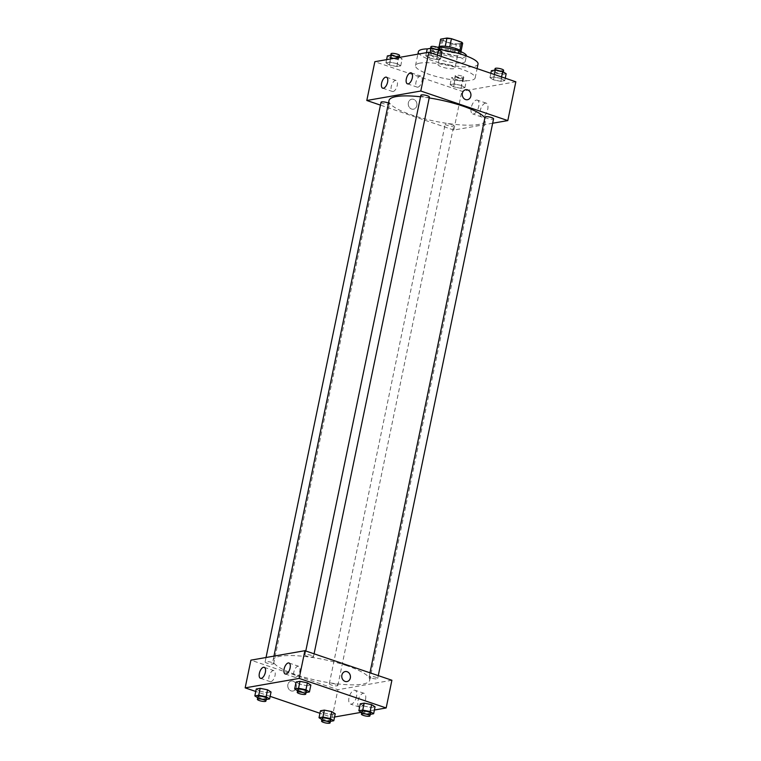 <?xml version="1.0" encoding="UTF-8"?>
<svg xmlns="http://www.w3.org/2000/svg" width="761" height="761" viewBox="0 0 761 761"><rect width="100%" height="100%" fill="white"/><g stroke="black" fill="none" stroke-linecap="round" stroke-linejoin="round"><path stroke-width="0.57" stroke-dasharray="3.81 2.85" d="M450.988 65.417A8.704 1.931 -168.3 0 0 437.955 64.438A8.704 1.931 -168.3 0 0 446.089 68.1A8.704 1.931 -168.3 0 0 455.011 67.976A8.704 1.931 -168.3 0 0 450.988 65.417M456.143 40.485A8.704 1.931 -168.3 0 0 443.121 39.505A8.704 1.931 -168.3 0 0 451.254 43.158A8.704 1.931 -168.3 0 0 460.167 43.035A8.704 1.931 -168.3 0 0 456.143 40.485M462.659 43.387L456.343 44.49A11.234 2.492 -168.3 0 1 451.863 43.853L441.684 40.4A11.234 2.492 -168.3 0 1 440.638 39.153M439.087 46.659L438.916 47.467L445.252 46.269M449.732 46.916L459.92 50.293M449.713 47.001A11.234 2.492 -168.3 0 0 445.233 46.364M438.916 47.467A11.234 2.492 -168.3 0 0 439.963 48.714L441.684 40.4M459.891 50.454A11.234 2.492 -168.3 0 1 460.938 51.7L454.621 52.804A11.234 2.492 -168.3 0 1 450.141 52.167L439.963 48.714M461.299 51.891A11.605 2.578 11.7 0 1 461.29 51.938A11.605 2.578 11.7 0 1 449.409 52.1A11.605 2.578 11.7 0 1 438.564 47.23A11.605 2.578 11.7 0 1 438.574 47.182M439.687 49.075A11.605 2.578 -168.3 0 0 437.984 49.998A11.605 2.578 -168.3 0 0 448.828 54.878A11.605 2.578 -168.3 0 0 460.719 54.706A11.605 2.578 -168.3 0 0 455.354 51.301A11.605 2.578 -168.3 0 0 439.687 49.075M454.621 52.804L456.343 44.49M460.938 51.7L461.042 51.206M450.141 52.167L451.863 43.853M466.398 55.886A17.408 3.862 11.7 0 1 448.571 56.133A17.408 3.862 11.7 0 1 432.305 48.828A17.408 3.862 11.7 0 1 434.854 47.429A17.408 3.862 11.7 0 1 437.233 47.201M433.703 52.966A17.408 3.862 11.7 0 1 453.261 55.125A17.408 3.862 11.7 0 1 465.256 61.422A17.408 3.862 11.7 0 1 447.42 61.679A17.408 3.862 11.7 0 1 431.154 54.364A17.408 3.862 11.7 0 1 433.703 52.966M427.568 48.856A30.469 6.754 11.7 0 1 439.221 49.56M478.041 64.076A30.469 6.754 11.7 0 1 446.831 64.514A30.469 6.754 11.7 0 1 418.369 51.719M419.958 63.125A30.469 6.754 -168.3 0 0 415.506 65.57A30.469 6.754 -168.3 0 0 443.967 78.364A30.469 6.754 -168.3 0 0 475.168 77.926A30.469 6.754 -168.3 0 0 461.08 68.985A30.469 6.754 -168.3 0 0 419.958 63.125M515.834 81.788L461.841 91.263L374.84 61.708M429.261 58.036L425.77 55.848L429.67 55.163L437.052 56.666L440.543 58.863L436.652 59.539L429.261 58.036L425.77 55.848L429.67 55.163L437.052 56.666L440.543 58.863L436.652 59.539L429.261 58.036L430.697 51.111L427.206 48.923M397.223 63.658L400.714 65.846L396.814 66.53L389.423 65.018L385.941 62.83L389.832 62.145L397.223 63.658L400.714 65.846L396.814 66.53L389.423 65.018L385.941 62.83L389.832 62.145L397.223 63.658L398.479 57.56M461.413 85.46L464.904 87.648L461.004 88.333L453.613 86.83L450.132 84.642L454.022 83.957L461.413 85.46L464.904 87.648L461.004 88.333L453.613 86.83L450.132 84.642L454.022 83.957L461.413 85.46L462.84 78.535L466.331 80.723L462.441 81.408L455.049 79.905L451.558 77.708L455.459 77.032L462.84 78.535M501.242 78.478L504.733 80.666L500.843 81.351L493.451 79.838L489.96 77.651L493.86 76.966L501.242 78.478L504.733 80.666L500.843 81.351L493.451 79.838L489.96 77.651L493.86 76.966L501.242 78.478L501.566 76.947M416.828 105.627A5.08 4.319 80.1 0 0 411.72 99.187A5.08 4.319 80.1 0 0 408.343 104.932A5.08 4.319 80.1 0 0 413.48 109.194A5.08 4.319 80.1 0 0 416.828 105.627A5.08 4.319 -99.9 0 1 413.48 109.194A5.08 4.319 -99.9 0 1 408.343 104.932A5.08 4.319 -99.9 0 1 411.73 99.187A5.08 4.319 -99.9 0 1 416.828 105.627M492.662 123.234L453.813 130.045L461.841 91.263M453.813 130.045L380.433 105.123M485.404 103.125A7.277 3.463 -71.2 0 0 480.41 109.85A7.277 3.463 -71.2 0 0 481.618 116.966A7.277 3.463 -71.2 0 0 487.24 111.192A7.277 3.463 -71.2 0 0 486.298 103.182A7.277 3.463 -71.2 0 0 485.404 103.125M476.415 100.072A7.277 3.463 108.8 0 1 477.309 100.129A7.277 3.463 108.8 0 1 478.25 108.138A7.277 3.463 108.8 0 1 472.629 113.912A7.277 3.463 108.8 0 1 471.42 106.797A7.277 3.463 108.8 0 1 476.415 100.072M465.722 89.722L465.713 89.722A5.08 4.319 80.1 0 0 462.365 93.289A5.08 4.319 80.1 0 0 467.473 99.72L467.473 99.72M393.104 91.52A5.803 2.759 -71.2 0 0 397.08 86.155A5.803 2.759 -71.2 0 0 396.12 80.476A5.803 2.759 -71.2 0 0 391.639 85.089A5.803 2.759 -71.2 0 0 392.381 91.472A5.803 2.759 -71.2 0 0 393.104 91.52M417.846 87.173A5.803 2.759 -71.2 0 0 421.822 81.817A5.803 2.759 -71.2 0 0 420.862 76.138A5.803 2.759 -71.2 0 0 416.381 80.752A5.803 2.759 -71.2 0 0 417.133 87.135A5.803 2.759 -71.2 0 0 417.846 87.173M485.052 117.061A4.357 0.961 -168.3 0 0 487.069 118.345A4.357 0.961 -168.3 0 0 493.575 118.83M381.033 102.24A4.357 0.961 -168.3 0 0 385.095 104.076A4.357 0.961 -168.3 0 0 389.556 104.01A4.357 0.961 -168.3 0 0 388.471 103.096M420.862 95.258A4.357 0.961 -168.3 0 0 424.933 97.085A4.357 0.961 -168.3 0 0 429.385 97.028M451.73 124.538A4.357 0.961 -168.3 0 0 445.223 124.053A4.357 0.961 -168.3 0 0 449.285 125.879A4.357 0.961 -168.3 0 0 453.746 125.812A4.357 0.961 -168.3 0 0 451.73 124.538M429.194 97.941A49.332 10.939 -168.3 0 0 420.548 96.78M389.004 100.538A49.332 10.939 -168.3 0 0 435.083 121.246A49.332 10.939 -168.3 0 0 485.604 120.542A49.332 10.939 -168.3 0 0 484.881 117.898M346.902 665.732A49.332 10.939 -168.3 0 0 273.094 660.206A49.332 10.939 -168.3 0 0 319.182 680.914A49.332 10.939 -168.3 0 0 369.703 680.21A49.332 10.939 -168.3 0 0 346.902 665.732M371.168 678.013A4.357 0.961 11.7 0 1 369.152 676.738A4.357 0.961 11.7 0 1 373.613 676.672A4.357 0.961 11.7 0 1 377.675 678.498A4.357 0.961 11.7 0 1 371.168 678.013M271.639 662.403A4.357 0.961 -168.3 0 0 265.123 661.918A4.357 0.961 -168.3 0 0 269.194 663.744A4.357 0.961 -168.3 0 0 273.656 663.678A4.357 0.961 -168.3 0 0 271.639 662.403M311.477 655.421A4.357 0.961 -168.3 0 0 304.961 654.926A4.357 0.961 -168.3 0 0 309.033 656.753A4.357 0.961 -168.3 0 0 313.484 656.695A4.357 0.961 -168.3 0 0 311.477 655.421M335.829 684.206A4.357 0.961 -168.3 0 0 329.313 683.72A4.357 0.961 -168.3 0 0 333.385 685.547A4.357 0.961 -168.3 0 0 337.836 685.48A4.357 0.961 -168.3 0 0 335.829 684.206M391.896 680.248L337.903 689.713L250.902 660.158M363.777 706.008L371.168 707.511L375.059 706.826L371.168 707.511L363.777 706.008L360.286 703.82L363.777 706.008L362.35 712.933L361.732 712.553M323.948 712.99L331.33 714.493L335.23 713.818L331.33 714.493L323.948 712.99L320.457 710.803L323.948 712.99L322.512 719.916L321.903 719.535M259.758 691.188L267.14 692.691L271.04 692.006L267.14 692.691L259.758 691.188L256.267 689L259.758 691.188L258.321 698.113L257.713 697.732M334.564 717.005L332.167 717.423L319.943 713.276M270.136 696.353L255.753 691.464M374.402 710.023L361.351 712.306M306.978 685.709L310.869 685.024L306.978 685.709L299.587 684.206L306.978 685.709L305.541 692.634L297.541 690.741M296.096 682.008L299.587 684.206L296.096 682.008M270.887 681.666A5.803 2.759 -71.2 0 0 274.864 676.301A5.803 2.759 -71.2 0 0 273.903 670.622A5.803 2.759 -71.2 0 0 269.423 675.235A5.803 2.759 -71.2 0 0 270.174 681.618A5.803 2.759 -71.2 0 0 270.887 681.666M295.639 677.319A5.803 2.759 -71.2 0 0 299.615 671.963A5.803 2.759 -71.2 0 0 298.654 666.284A5.803 2.759 -71.2 0 0 294.174 670.898A5.803 2.759 -71.2 0 0 294.916 677.28A5.803 2.759 -71.2 0 0 295.639 677.319M365.508 699.559A7.277 3.463 -71.2 0 0 364.091 693.328A7.277 3.463 -71.2 0 0 358.469 699.112A7.277 3.463 -71.2 0 0 359.411 707.112A7.277 3.463 -71.2 0 0 365.508 699.559M332.167 717.423L337.903 689.713M293.118 681.171A5.08 4.319 80.1 0 0 291.235 681.019A5.08 4.319 80.1 0 0 287.848 686.764A5.08 4.319 80.1 0 0 292.985 691.026A5.08 4.319 80.1 0 0 296.457 686.374A5.08 4.319 80.1 0 0 293.118 681.171A5.08 4.319 -99.9 0 1 296.457 686.374A5.08 4.319 -99.9 0 1 292.985 691.026A5.08 4.319 -99.9 0 1 287.858 686.764A5.08 4.319 -99.9 0 1 291.235 681.019A5.08 4.319 -99.9 0 1 293.118 681.171M356.519 696.505A7.277 3.463 108.8 0 1 350.421 704.058A7.277 3.463 108.8 0 1 349.48 696.058A7.277 3.463 108.8 0 1 355.102 690.275A7.277 3.463 108.8 0 1 356.519 696.505M345.228 671.554L345.228 671.554A5.08 4.319 80.1 0 0 341.756 676.206A5.08 4.319 80.1 0 0 345.094 681.399A5.08 4.319 80.1 0 0 346.978 681.561L346.978 681.561M370.255 714.351L362.35 712.933M361.979 711.364A4.357 0.961 -168.3 0 0 366.051 713.19A4.357 0.961 -168.3 0 0 370.502 713.133M369.732 714.436L371.168 707.511M330.417 721.333L322.512 719.916M322.141 718.355A4.357 0.961 -168.3 0 0 326.212 720.182A4.357 0.961 -168.3 0 0 330.674 720.115M329.894 721.418L331.33 714.493M306.065 692.539L305.541 692.634M297.789 689.561A4.357 0.961 -168.3 0 0 301.86 691.388A4.357 0.961 -168.3 0 0 306.312 691.33M298.16 691.131L299.587 684.206M266.226 699.53L258.321 698.113M257.95 696.543A4.357 0.961 -168.3 0 0 262.022 698.37A4.357 0.961 -168.3 0 0 266.483 698.313M265.703 699.616L267.14 692.691M506.17 73.741L502.27 74.426L494.888 72.913L491.397 70.725M501.033 71.838A4.357 0.961 -168.3 0 0 494.517 71.353A4.357 0.961 -168.3 0 0 498.588 73.18A4.357 0.961 -168.3 0 0 503.05 73.113A4.357 0.961 -168.3 0 0 501.033 71.838M493.451 79.838L494.888 72.913M489.96 77.651L490.864 73.313M493.86 76.966L494.374 74.502M504.733 80.666L505.247 78.193M500.843 81.351L502.27 74.426M495.097 68.576A4.357 0.961 -168.3 0 0 499.159 70.402A4.357 0.961 -168.3 0 0 503.62 70.345M461.195 78.821A4.357 0.961 -168.3 0 0 454.688 78.335A4.357 0.961 -168.3 0 0 458.75 80.162A4.357 0.961 -168.3 0 0 463.211 80.095A4.357 0.961 -168.3 0 0 461.195 78.821M453.613 86.83L455.049 79.905M450.132 84.642L451.558 77.708M454.022 83.957L455.459 77.032M464.904 87.648L466.331 80.723M461.004 88.333L462.441 81.408M461.775 76.052A4.357 0.961 -168.3 0 0 455.259 75.567A4.357 0.961 -168.3 0 0 459.33 77.394A4.357 0.961 -168.3 0 0 463.782 77.327A4.357 0.961 -168.3 0 0 461.775 76.052M441.979 51.929L438.079 52.614L430.697 51.111M436.843 50.036A4.357 0.961 -168.3 0 0 430.326 49.541A4.357 0.961 -168.3 0 0 434.398 51.367A4.357 0.961 -168.3 0 0 438.859 51.31A4.357 0.961 -168.3 0 0 436.843 50.036M425.77 55.848L426.436 52.661M429.67 55.163L430.184 52.699M437.052 56.666L437.375 55.134M440.543 58.863L441.057 56.39M436.652 59.539L438.079 52.614M430.907 46.773A4.357 0.961 -168.3 0 0 434.969 48.599A4.357 0.961 -168.3 0 0 439.43 48.542M399.649 57.351L402.141 58.92L398.25 59.605L390.859 58.093L387.368 55.905M397.004 57.018A4.357 0.961 -168.3 0 0 390.498 56.533A4.357 0.961 -168.3 0 0 394.559 58.359A4.357 0.961 -168.3 0 0 399.021 58.293A4.357 0.961 -168.3 0 0 397.004 57.018M389.423 65.018L390.859 58.093M385.941 62.83L386.598 59.643M389.832 62.145L390.498 58.958M400.714 65.846L402.141 58.92M396.814 66.53L398.25 59.605M391.068 53.755A4.357 0.961 -168.3 0 0 395.14 55.591A4.357 0.961 -168.3 0 0 399.592 55.524M443.121 39.505L437.955 64.438M460.167 43.035L455.011 67.976M460.719 54.706L461.29 51.938M437.984 49.998L438.564 47.23M465.256 61.422L466.379 56M431.154 54.364L432.305 48.828M475.168 77.926L477.099 68.633M415.506 65.57L417.865 54.164M486.298 103.182L477.309 100.129M481.618 116.966L472.629 113.912M382.716 88.19L392.381 91.472M386.445 77.194L396.12 80.476M407.468 83.843L417.133 87.135M411.197 72.856L420.862 76.138M369.703 680.21L485.604 120.542M273.094 660.206L273.941 656.125M369.97 672.8L369.152 676.738M378.274 675.625L377.675 678.498M273.656 663.678L389.556 104.01M265.123 661.918L266.036 657.504M313.484 656.695L314.084 653.813M304.961 654.926L305.779 650.997M337.836 685.48L453.746 125.812M329.313 683.72L445.223 124.053M260.5 678.336L270.174 681.618M264.238 667.34L273.903 670.622M285.251 673.989L294.916 677.28M288.98 663.002L298.654 666.284M364.091 693.328L355.102 690.275M359.411 707.112L350.421 704.058M503.05 73.113L503.287 71.934M494.517 71.353L494.774 70.136M463.211 80.095L463.782 77.327M454.688 78.335L455.259 75.567M438.859 51.31L439.097 50.131M430.326 49.541L430.583 48.333M399.021 58.293L399.268 57.113M390.498 56.533L390.745 55.315"/><path stroke-width="1.14" d="M439.087 46.659L440.638 39.153L446.954 38.05A11.234 2.492 -168.3 0 1 451.435 38.687L461.613 42.14A11.234 2.492 -168.3 0 1 462.659 43.387L461.042 51.206M445.252 46.269L446.954 38.05M459.92 50.293L461.613 42.14M449.732 46.916L451.435 38.687M438.574 47.182A11.605 2.578 11.7 0 1 440.258 46.297A11.605 2.578 11.7 0 1 453.195 47.715A11.605 2.578 11.7 0 1 461.299 51.891M437.233 47.201A17.408 3.862 11.7 0 1 456.21 50.093A17.408 3.862 11.7 0 1 466.398 55.886L466.379 56M417.865 54.164L418.369 51.719A30.469 6.754 11.7 0 1 422.831 49.275A30.469 6.754 11.7 0 1 427.568 48.856M439.221 49.56A30.469 6.754 11.7 0 1 478.041 64.076L477.099 68.633M380.433 105.123L366.802 100.49L374.84 61.708L428.833 52.233L515.834 81.788L507.806 120.58L492.662 123.234M462.365 93.289A5.08 4.319 -99.9 0 1 465.722 89.722A5.08 4.319 -99.9 0 1 470.85 93.974A5.08 4.319 -99.9 0 1 467.473 99.72A5.08 4.319 -99.9 0 1 462.365 93.289M366.802 100.49L420.795 91.025L428.833 52.233M420.795 91.025L507.806 120.58M467.473 99.72A5.08 4.319 80.1 0 0 470.85 93.974A5.08 4.319 80.1 0 0 465.713 89.722M383.439 88.228A5.803 2.759 108.8 0 1 382.716 88.19A5.803 2.759 108.8 0 1 381.965 81.808A5.803 2.759 108.8 0 1 386.445 77.194A5.803 2.759 108.8 0 1 387.416 82.873A5.803 2.759 108.8 0 1 383.439 88.228M408.181 83.891A5.803 2.759 108.8 0 1 407.468 83.843A5.803 2.759 108.8 0 1 406.716 77.46A5.803 2.759 108.8 0 1 411.197 72.856A5.803 2.759 108.8 0 1 412.158 78.535A5.803 2.759 108.8 0 1 408.181 83.891M378.274 675.625L493.575 118.83A4.357 0.961 -168.3 0 0 489.513 117.004A4.357 0.961 -168.3 0 0 485.052 117.061L369.97 672.8M388.471 103.096A4.357 0.961 -168.3 0 0 387.539 102.735A4.357 0.961 -168.3 0 0 381.033 102.24L266.036 657.504M314.084 653.813L429.385 97.028A4.357 0.961 -168.3 0 0 427.378 95.753A4.357 0.961 -168.3 0 0 420.862 95.258L305.779 650.997M484.881 117.898A49.332 10.939 -168.3 0 0 462.802 106.064A49.332 10.939 -168.3 0 0 429.194 97.941M420.548 96.78A49.332 10.939 -168.3 0 0 389.004 100.538L273.941 656.125M304.895 650.693L250.902 660.158L245.166 687.868L299.159 678.403L304.895 650.693L391.896 680.248L386.16 707.958L374.402 710.023M259.368 673.361A5.803 2.759 108.8 0 1 264.238 667.34A5.803 2.759 108.8 0 1 265.199 673.019A5.803 2.759 108.8 0 1 261.223 678.374A5.803 2.759 108.8 0 1 260.5 678.336A5.803 2.759 108.8 0 1 259.368 673.361M290.112 667.968A5.803 2.759 108.8 0 1 285.965 674.037A5.803 2.759 108.8 0 1 285.251 673.989A5.803 2.759 108.8 0 1 284.5 667.606A5.803 2.759 108.8 0 1 288.98 663.002A5.803 2.759 108.8 0 1 290.112 667.968M364.186 703.135L360.286 703.82L364.186 703.135L371.577 704.638L364.186 703.135L362.75 710.061L370.141 711.564L373.632 713.751L370.255 714.351M375.059 706.826L371.577 704.638L375.059 706.826L373.632 713.751M324.348 710.118L320.457 710.803L324.348 710.118L331.739 711.621L324.348 710.118L322.921 717.043L330.303 718.555L333.794 720.743L330.417 721.333M335.23 713.818L331.739 711.621L335.23 713.818L333.794 720.743M260.157 688.315L256.267 689L260.157 688.315L267.549 689.818L260.157 688.315L258.73 695.24L266.112 696.743L269.603 698.931L266.226 699.53M271.04 692.006L267.549 689.818L271.04 692.006L269.603 698.931M299.159 678.403L386.16 707.958M319.943 713.276L270.136 696.353M255.753 691.464L245.166 687.868M361.351 712.306L334.564 717.005M307.387 682.836L299.996 681.333L296.096 682.008L299.996 681.333L307.387 682.836L310.869 685.024L307.387 682.836L305.951 689.761L309.442 691.949L306.065 692.539M345.094 681.399A5.08 4.319 -99.9 0 1 341.756 676.206A5.08 4.319 -99.9 0 1 345.228 671.554A5.08 4.319 -99.9 0 1 350.364 675.806A5.08 4.319 -99.9 0 1 346.978 681.561A5.08 4.319 -99.9 0 1 345.094 681.399M346.978 681.561A5.08 4.319 80.1 0 0 350.355 675.806A5.08 4.319 80.1 0 0 345.228 671.554M361.732 712.553L358.859 710.745L362.75 710.061M369.932 715.901L370.502 713.133A4.357 0.961 -168.3 0 0 368.495 711.858A4.357 0.961 -168.3 0 0 361.979 711.364L361.408 714.141A4.357 0.961 -168.3 0 0 365.47 715.968A4.357 0.961 -168.3 0 0 369.932 715.901A4.357 0.961 -168.3 0 0 367.915 714.627A4.357 0.961 -168.3 0 0 361.408 714.141M358.859 710.745L360.286 703.82M370.141 711.564L371.577 704.638M321.903 719.535L319.021 717.728L322.921 717.043M330.093 722.883L330.674 720.115A4.357 0.961 -168.3 0 0 328.657 718.841A4.357 0.961 -168.3 0 0 322.141 718.355L321.57 721.124A4.357 0.961 -168.3 0 0 325.641 722.95A4.357 0.961 -168.3 0 0 330.093 722.883A4.357 0.961 -168.3 0 0 328.086 721.609A4.357 0.961 -168.3 0 0 321.57 721.124M319.021 717.728L320.457 710.803M330.303 718.555L331.739 711.621M297.541 690.741L294.669 688.943L298.559 688.258L305.951 689.761M305.741 694.099L306.312 691.33A4.357 0.961 -168.3 0 0 304.305 690.046A4.357 0.961 -168.3 0 0 297.789 689.561L297.218 692.329A4.357 0.961 -168.3 0 0 301.28 694.156A4.357 0.961 -168.3 0 0 305.741 694.099A4.357 0.961 -168.3 0 0 303.725 692.824A4.357 0.961 -168.3 0 0 297.218 692.329M294.669 688.943L296.096 682.008M298.559 688.258L299.996 681.333M309.442 691.949L310.869 685.024M257.713 697.732L254.83 695.925L258.73 695.24M265.903 701.081L266.483 698.313A4.357 0.961 -168.3 0 0 264.467 697.038A4.357 0.961 -168.3 0 0 257.95 696.543L257.38 699.321A4.357 0.961 -168.3 0 0 261.451 701.147A4.357 0.961 -168.3 0 0 265.903 701.081A4.357 0.961 -168.3 0 0 263.896 699.806A4.357 0.961 -168.3 0 0 257.38 699.321M254.83 695.925L256.267 689M266.112 696.743L267.549 689.818M490.864 73.313L491.397 70.725L495.297 70.041L502.679 71.553L506.17 73.741L505.247 78.193M494.374 74.502L495.297 70.041M501.566 76.947L502.679 71.553M503.287 71.934L503.62 70.345A4.357 0.961 -168.3 0 0 501.604 69.07A4.357 0.961 -168.3 0 0 495.097 68.576L494.774 70.136M426.436 52.661L427.206 48.923L431.106 48.238L438.488 49.741L441.979 51.929L441.057 56.39M430.184 52.699L431.106 48.238M437.375 55.134L438.488 49.741M439.097 50.131L439.43 48.542A4.357 0.961 -168.3 0 0 437.413 47.258A4.357 0.961 -168.3 0 0 430.907 46.773L430.583 48.333M386.598 59.643L387.368 55.905L391.268 55.22L399.649 57.351M390.498 58.958L391.268 55.22M398.479 57.56L398.65 56.733M399.268 57.113L399.592 55.524A4.357 0.961 -168.3 0 0 397.584 54.25A4.357 0.961 -168.3 0 0 391.068 53.755L390.745 55.315"/></g></svg>
